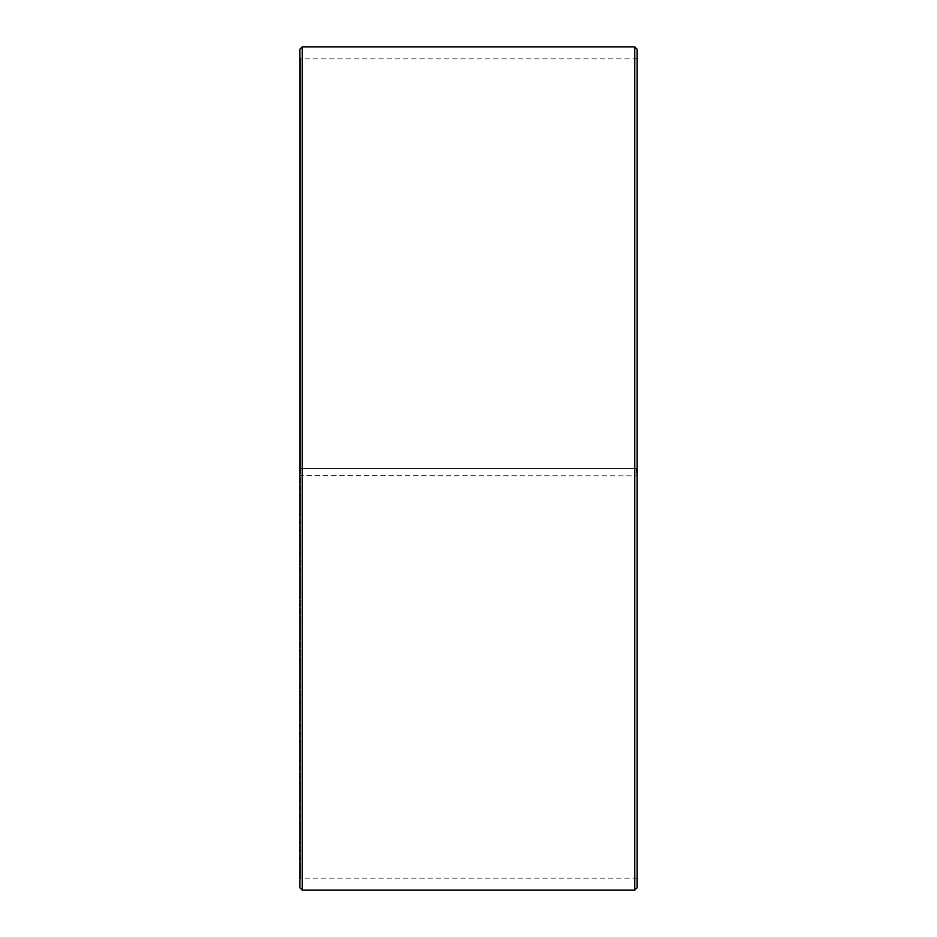 <?xml version="1.0" encoding="UTF-8"?>
<svg xmlns="http://www.w3.org/2000/svg" width="937" height="937" viewBox="0 0 937 937"><rect width="100%" height="100%" fill="white"/><g stroke="black" fill="none" stroke-linecap="round" stroke-linejoin="round"><path stroke-width="0.7" stroke-dasharray="4.68 3.51" d="M300.8 468.5L637.16 468.5L300.8 468.5L300.8 58.902L300.8 878.098L300.8 475.645L299.84 475.668L637.16 475.82L300.8 475.645M636.2 468.5L636.2 475.645M637.16 49.263L637.16 475.668M634.747 468.5L634.747 46.85M302.253 468.5L302.253 46.85M637.16 879.07L636.2 878.098L300.8 878.098L299.84 879.07L299.84 49.263M299.84 879.07L299.84 475.668M299.84 887.737L299.84 475.82M302.253 890.15L302.253 475.855M634.747 890.15L634.747 475.855M637.16 887.737L637.16 475.82M637.16 57.93L636.2 58.902L300.8 58.902L299.84 57.93"/><path stroke-width="1.41" d="M637.16 49.263L637.16 887.737L634.747 890.15L634.747 46.85L637.16 49.263M302.253 890.15L299.84 887.737L299.84 49.263L302.253 46.85L302.253 890.15L634.747 890.15M302.253 46.85L634.747 46.85"/></g></svg>
